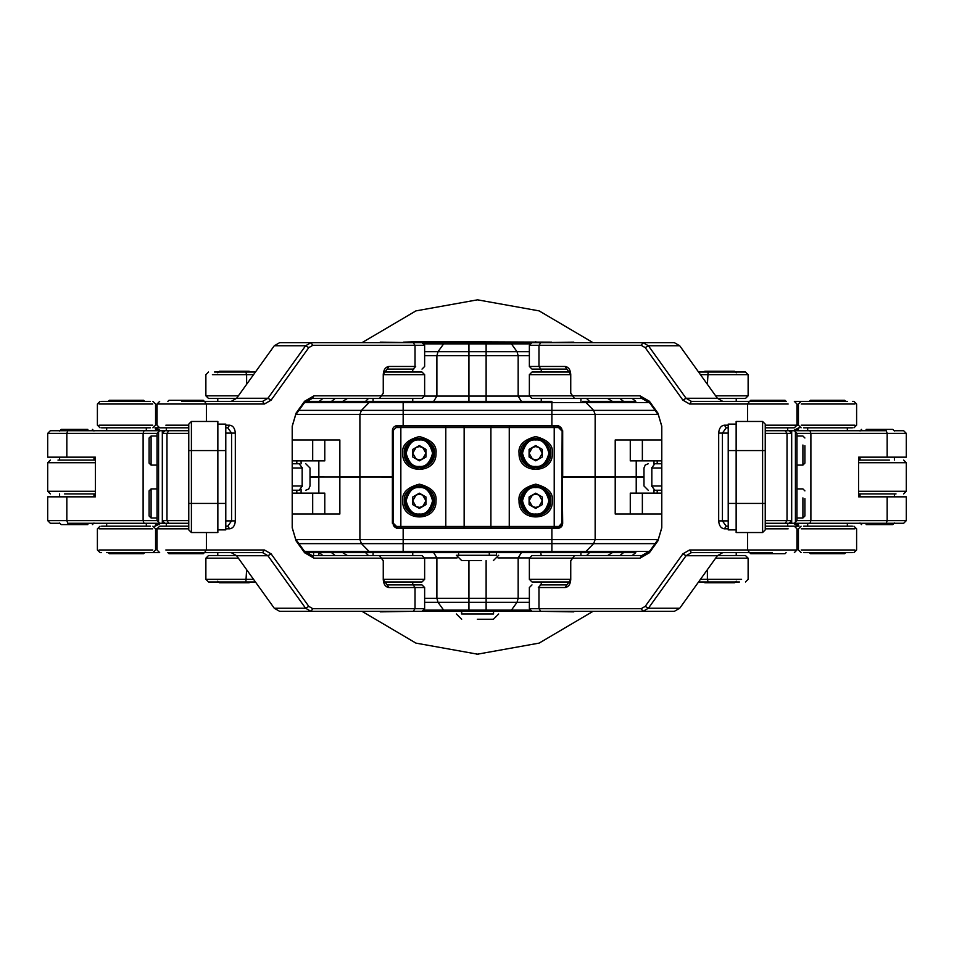 <?xml version="1.0" encoding="UTF-8"?>
<svg xmlns="http://www.w3.org/2000/svg" width="954" height="954" viewBox="0 0 954 954"><rect width="100%" height="100%" fill="white"/><g stroke="black" fill="none" stroke-linecap="round" stroke-linejoin="round"><path stroke-width="1.43" d="M476.666 654.17L478.395 654.17M310.253 398.689L305.59 401.372L403.16 401.372L365.585 401.372L368.447 398.462M593.042 342.665L539.129 310.885L477.525 299.83L415.932 310.885L362.007 342.665M362.007 611.335L415.932 643.115L477.525 654.17L539.129 643.115L593.042 611.335M380.193 342.14L411.687 342.665M188.761 427.809L159.676 427.809L157.028 425.174L157.028 404.019L264.413 404.019L271.115 400.143L308.786 347.638L305.602 345.765L310.968 342.665L279.641 342.665L531.998 342.665L529.363 345.312L641.195 345.312L645.214 347.638L682.885 400.143L689.587 404.019L788.147 404.019M422.002 342.665L424.637 345.312L415.026 345.312L413.177 342.665L422.002 342.665L415.384 342.665M308.786 347.638L312.805 345.312L415.026 345.312L415.026 366.467L388.946 366.467C385.511 366.968 383.615 369.615 383.258 374.397L383.258 393.179L381.361 395.815L313.997 395.815L304.612 401.24L296.098 413.106L292.21 426.188L292.21 527.812L296.098 540.894L304.612 552.76L313.997 558.185L381.361 558.185L383.258 560.821L383.258 579.603C383.615 584.385 385.511 587.032 388.946 587.533L424.637 587.533L424.637 608.688L312.805 608.688L308.786 606.362L271.115 553.857L264.413 549.981L165.853 549.981M274.275 345.765L236.616 398.271L267.931 398.271L305.602 345.765L274.275 345.765L279.641 342.665M415.67 366.467L413.177 369.115L387.109 369.115L383.258 374.397M225.788 528.826L229.628 528.826C233.05 528.325 234.946 525.678 235.316 520.896L235.316 433.104C234.946 428.322 233.05 425.675 229.628 425.174L225.788 425.174M413.774 369.115L413.177 369.115M383.305 374.397L383.305 393.179L379.513 398.462L312.161 398.462L304.111 403.113L295.597 414.966L292.27 426.188L292.27 527.812L295.597 539.034L304.111 550.887L312.161 555.538L379.513 555.538L381.361 558.185L424.637 558.185L422.002 555.538L379.513 555.538L383.305 560.821L383.305 579.603L387.109 584.885L422.002 584.885L424.637 587.533M181.713 401.372L262.577 401.372L267.931 398.271L271.115 400.143M188.761 425.174L165.853 425.174M225.788 526.191L227.779 526.191L231.572 520.896L231.572 433.104L227.779 427.809L225.788 427.809M188.761 526.191L159.676 526.191L157.028 528.826L188.761 528.826M308.786 606.362L305.602 608.235L267.931 555.729L262.577 552.628L167.701 552.628M279.641 611.335L310.968 611.335L279.641 611.335L274.275 608.235L305.602 608.235L310.968 611.335L461.509 611.335L461.509 613.982L461.819 611.335M236.616 398.271L231.25 401.372M231.25 552.628L236.616 555.729L274.275 608.235M411.687 611.335L380.193 611.86M573.807 611.86L542.313 611.335M765.239 526.191L794.324 526.191L796.972 528.826L796.972 549.981L689.587 549.981L682.885 553.857L645.214 606.362L648.398 608.235L643.032 611.335L674.359 611.335L509.364 611.335L511.427 610.095L517.02 602.344L518.165 598.289L529.363 598.289M531.998 611.335L529.363 608.688L538.974 608.688L540.823 611.335L531.998 611.335L538.616 611.335M645.214 606.362L641.195 608.688L538.974 608.688L538.974 587.533L565.054 587.533C568.489 587.032 570.385 584.385 570.742 579.603L570.742 560.821L572.638 558.185L640.003 558.185L649.388 552.76L657.902 540.894L661.79 527.812L661.79 426.188L657.902 413.106L649.388 401.24L640.003 395.815L572.638 395.815L570.742 393.179L570.742 374.397C570.385 369.615 568.489 366.968 565.054 366.467L529.363 366.467L529.363 345.312M679.725 608.235L717.384 555.729L686.069 555.729L648.398 608.235L679.725 608.235L674.359 611.335M538.33 587.533L540.823 584.885L566.891 584.885L570.742 579.603M728.212 425.174L724.372 425.174C720.95 425.675 719.054 428.322 718.684 433.104L718.684 520.896C719.054 525.678 720.95 528.325 724.372 528.826L728.212 528.826M540.226 584.885L540.823 584.885M570.695 579.603L570.695 560.821L574.487 555.538L641.839 555.538L649.889 550.887L658.403 539.034L661.73 527.812L661.73 426.188L658.403 414.966L649.889 403.113L641.839 398.462L574.487 398.462L572.638 395.815L529.363 395.815L531.998 398.462L574.487 398.462L570.695 393.179L570.695 374.397L566.891 369.115L531.998 369.115L529.363 366.467M772.287 552.628L691.423 552.628L686.069 555.729L682.885 553.857M765.239 528.826L788.147 528.826M728.212 427.809L726.221 427.809L722.428 433.104L722.428 520.896L726.221 526.191L728.212 526.191M765.239 427.809L794.324 427.809L796.972 425.174L765.239 425.174M645.214 347.638L648.398 345.765L686.069 398.271L691.423 401.372L786.299 401.372M674.359 342.665L643.032 342.665L674.359 342.665L679.725 345.765L648.398 345.765L643.032 342.665L531.998 342.665M717.384 555.729L722.75 552.628M722.75 401.372L717.384 398.271L679.725 345.765M542.313 342.665L573.807 342.14M101.601 526.191L150.374 526.191M152.771 528.826L99.109 528.826M152.771 549.981L99.109 549.981M150.374 552.628L159.676 552.628L157.028 549.981L157.028 528.826L155.574 528.826L155.574 549.981L152.926 552.628L106.657 552.628M160.856 430.719L155.204 427.809L159.676 427.809M155.204 526.191L160.856 523.281M100.039 526.191L97.391 528.826L97.391 549.981L100.039 552.628L101.601 552.628M133.178 552.628L119.787 552.628M155.204 427.809L157.327 430.719M157.327 523.281L154.87 526.191M101.601 427.809L150.374 427.809M155.061 427.833L156.015 430.719M156.015 523.281L155.061 526.167M146.32 552.628L149.683 552.628M99.109 425.174L152.771 425.174M99.109 404.019L152.771 404.019M150.374 401.372L101.601 401.372M852.399 427.809L803.626 427.809M801.229 425.174L854.891 425.174M801.229 404.019L854.891 404.019M803.626 401.372L794.324 401.372L796.972 404.019L796.972 425.174L798.426 425.174L798.426 404.019L801.074 401.372L847.343 401.372M793.144 523.281L798.796 526.191L794.324 526.191M798.796 427.809L793.144 430.719M853.961 427.809L856.609 425.174L856.609 404.019L853.961 401.372L852.399 401.372M820.822 401.372L834.213 401.372M798.796 526.191L796.673 523.281M796.673 430.719L799.13 427.809M852.399 526.191L803.626 526.191M798.939 526.167L797.985 523.281M797.985 430.719L798.939 427.833M807.68 401.372L804.317 401.372M854.891 528.826L801.229 528.826M854.891 549.981L801.229 549.981M706.628 549.981L693.451 549.981M803.626 552.628L852.399 552.628M238.369 558.185L205.873 558.185L208.521 555.538L236.473 555.538M253.549 579.34L205.873 579.34L205.873 558.185M255.445 581.976L208.521 581.976L205.873 579.34M424.637 558.185L424.637 579.34L422.002 581.976L383.711 581.976M424.637 579.34L383.305 579.34M208.521 372.024L205.873 374.66L205.873 395.815L208.521 398.462L236.473 398.462M205.873 395.815L238.369 395.815M212.42 374.66L246.621 374.66L246.621 384.331M379.513 398.462L422.002 398.462L424.637 395.815L381.361 395.815L379.513 398.462M383.305 374.66L424.637 374.66L422.002 372.024L383.711 372.024M255.445 372.024L214.519 372.024M253.549 374.66L246.621 374.66L245.87 372.024M715.631 395.815L748.127 395.815L745.479 398.462L717.527 398.462M700.451 374.66L748.127 374.66L748.127 395.815M698.555 372.024L745.479 372.024L748.127 374.66M529.363 395.815L529.363 374.66L531.998 372.024L570.289 372.024M529.363 374.66L570.695 374.66M745.479 581.976L748.127 579.34L748.127 558.185L745.479 555.538L717.527 555.538M748.127 558.185L715.631 558.185M741.58 579.34L707.379 579.34L707.379 569.669M574.487 555.538L531.998 555.538L529.363 558.185L572.638 558.185L574.487 555.538M570.695 579.34L529.363 579.34L531.998 581.976L570.289 581.976M698.555 581.976L739.481 581.976M700.451 579.34L707.379 579.34L708.13 581.976M217.774 372.811L219.36 371.225L249.197 371.225M249.197 582.775L219.36 582.775L217.774 581.189M736.226 581.189L734.64 582.775L704.803 582.775M704.803 371.225L734.64 371.225L736.226 372.811M87.875 524.593L61.187 524.593L59.601 523.007M59.863 523.281L50.347 523.281L47.7 520.634L47.7 496.831L95.412 496.831L93.981 496.831L93.981 493.922L95.412 493.922L64.574 493.922M95.412 460.078L57.991 460.078L59.601 460.078L59.601 457.169M59.601 430.993L61.187 429.407L87.875 429.407M292.27 463.775L299.365 463.775L292.27 463.775M299.365 490.225L292.27 490.225M866.125 429.407L892.813 429.407L894.399 430.993M894.136 430.719L903.653 430.719L906.3 433.366L906.3 457.169L858.588 457.169L860.019 457.169L860.019 460.078L858.588 460.078L889.426 460.078M858.588 493.922L896.009 493.922L894.399 493.922L894.399 496.831M894.399 523.007L892.813 524.593L866.125 524.593M661.73 490.225L654.635 490.225L661.73 490.225M654.635 463.775L661.73 463.775M217.858 424.113L225.788 424.113L225.788 529.887L217.858 529.887M225.788 450.562L191.408 450.562L191.408 421.465L217.858 421.465L217.858 532.535L191.408 532.535L191.408 503.438L225.788 503.438M188.761 520.634L162.323 520.634L164.97 523.281L188.761 523.281L188.761 450.562L191.408 450.562L191.408 503.438L188.761 503.438L188.761 529.887L191.408 532.535M188.761 424.113L188.761 450.562L188.761 424.113L191.408 421.465M188.761 523.281L188.761 529.887M157.028 520.634L157.028 433.366L143.112 433.366L143.112 520.634L157.028 520.634L159.676 523.281L162.323 523.281L162.323 433.366L188.761 433.366M188.761 430.719L164.97 430.719L162.323 433.366L162.323 430.719L168.834 430.719L166.974 433.366L166.974 520.634L168.834 523.281M736.142 529.887L728.212 529.887L728.212 424.113L736.142 424.113M728.212 503.438L762.592 503.438L762.592 532.535L736.142 532.535L736.142 421.465L762.592 421.465L762.592 450.562L728.212 450.562M765.239 433.366L791.677 433.366L789.03 430.719L765.239 430.719L765.239 503.438L762.592 503.438L762.592 450.562L765.239 450.562L765.239 424.113L762.592 421.465M765.239 529.887L765.239 503.438L765.239 529.887L762.592 532.535M765.239 430.719L765.239 424.113M796.972 433.366L796.972 520.634L810.888 520.634L810.888 433.366L796.972 433.366L794.324 430.719L791.677 430.719L791.677 520.634L765.239 520.634M765.239 523.281L789.03 523.281L791.677 520.634L791.677 523.281L789.03 523.281M785.166 430.719L787.026 433.366L787.026 520.634L785.166 523.281M551.567 342.14L419.355 341.615L419.355 342.665L468.939 342.665L468.939 351.656L438.029 351.656L443.634 343.905L511.427 343.905L509.364 342.665L486.123 342.665L486.123 355.711L518.165 355.711L517.02 351.656L529.363 351.656M412.748 398.462L412.748 401.372L433.676 401.372L436.884 396.089L436.884 355.711L468.939 355.711L468.939 351.656L517.02 351.656L511.427 343.905L530.77 343.905M342.665 401.372L347.387 398.462M645.083 399.118L648.291 401.252M607.662 398.462L612.385 401.372M529.625 396.089L518.165 396.089L521.373 401.372L541.252 401.372L541.252 398.462M583.562 401.372L589.465 401.372L586.603 398.462M582.524 401.372L635.638 401.372M657.998 414.418L595.153 414.418L593.615 410.363L551.889 410.363L551.889 402.612L403.16 402.612L403.16 401.372L551.889 401.372L551.889 402.612L586.054 402.612L593.615 410.363L655.1 410.363M649.519 402.612L586.054 402.612L583.276 401.372M298.9 410.363L361.447 410.363L369.007 402.612L304.481 402.612M412.748 449.382L412.748 457.014L419.355 460.83L425.961 457.014L425.961 449.382L419.355 445.566L412.748 449.382L412.748 457.014L412.748 449.382M412.748 496.986L412.748 504.618L419.355 508.434L425.961 504.618L425.961 496.986L419.355 493.17L412.748 496.986L412.748 504.618L412.748 496.986M540.727 552.628L541.252 555.538M412.748 555.538L412.748 552.628L414.334 552.628M545.783 552.628L583.86 552.628L545.783 552.628M409.278 552.628L305.59 552.628M368.447 555.538L365.585 552.628L371.189 552.628M583.86 552.628L589.465 552.628L586.603 555.538M551.889 552.628L403.16 552.628L403.16 551.388L551.889 551.388L551.889 552.628L635.638 552.628M661.73 439.985L615.211 439.985L615.211 476.952L562.681 476.952L562.681 430.719L557.386 425.436L397.675 425.436C394.276 425.937 392.523 427.702 392.38 430.719L392.38 476.952L339.851 476.952L339.851 439.985L292.27 439.985M489.295 552.628L489.295 555.276L458.612 555.276L458.612 552.628M489.295 555.276L496.438 555.276L496.438 552.628M648.291 552.748L645.083 554.882M612.385 552.628L607.662 555.538M347.387 555.538L342.665 552.628M318.863 555.538L318.863 552.628M636.223 460.865L636.223 476.952L615.163 477L643.986 477M371.786 401.372L369.007 402.612L403.16 402.612L403.16 410.363L551.889 410.363L551.889 414.418L595.153 414.418L595.117 477L643.986 476.952M583.276 552.628L586.054 551.388L551.889 551.388L551.889 543.637L593.615 543.637L595.153 539.582L595.153 477.048L562.144 477M399.404 425.436L397.675 425.436M392.905 477L359.897 476.952L359.897 414.418L403.16 414.418L403.16 410.363L361.447 410.363L359.897 414.418L296.002 414.418M310.014 477L339.898 477L318.839 476.952L318.839 460.865M310.014 476.952L392.38 477.048L392.38 523.281L397.675 528.564L557.386 528.564C560.773 528.063 562.538 526.298 562.681 523.281L562.144 477.048M481.579 560.558L462.189 560.558L481.579 560.558M458.612 555.276L456.37 555.276L461.664 560.558M653.967 460.865L653.967 463.954M301.094 463.775L301.094 460.865M661.73 460.865L630.272 460.865L630.272 439.985M562.681 477.048L615.211 477.048L615.211 514.015L661.73 514.015M558.007 425.472L558.686 425.591M396.125 425.663L393.93 426.987M392.905 430.719L397.675 425.961L401.503 425.961L397.675 425.961L392.905 430.719L392.905 523.281L397.675 528.039L396.339 527.848M397.675 528.039L396.542 526.453L400.847 526.453L401.503 528.039L397.675 528.039L463.644 528.039L445.542 528.039L445.792 526.453L464.145 526.453L464.145 427.547L490.905 427.547L491.405 425.961L509.519 425.961L463.644 425.961L464.145 427.547L445.792 427.547L445.542 425.961L463.644 425.961L401.503 425.961L400.847 427.547L445.792 427.547L445.792 526.453L400.847 526.453L400.847 427.547L396.542 427.547M561.787 428.906L562.144 430.719L557.386 425.961L558.71 426.152M559.211 426.331L560.403 427.034M560.749 427.356L561.632 428.561M292.27 460.865L324.789 460.865L324.789 439.985M292.27 514.015L339.851 514.015L339.851 477.048L359.897 477.048L359.897 539.582L361.447 543.637L298.9 543.637M529.363 602.344L468.939 602.344L468.939 560.558M561.679 523.281L562.144 430.719L561.679 523.281L557.386 528.039L562.144 523.281L561.954 524.605M558.507 526.453L554.214 526.453L554.214 427.547L558.507 427.547L557.386 425.961L509.519 425.961L509.257 427.547L490.905 427.547L490.905 526.453L464.145 526.453L463.644 528.039L509.519 528.039L491.405 528.039L490.905 526.453L509.257 526.453L509.257 427.547L554.214 427.547L553.558 425.961M530.77 610.095L486.123 610.095L486.123 560.558M636.223 493.135L636.223 477.048L643.986 477.048M561.787 525.094L561.071 526.286M560.749 526.644L559.557 527.514M559.211 527.669L553.558 528.039L557.386 528.039M397.055 528.528L396.375 528.409M561.095 527.049L557.386 528.564M395.85 527.669L394.658 526.966M394.3 526.644L393.43 525.439M393.275 525.094L393.37 430.719M310.014 477.048L318.839 477.048L318.839 493.135M521.373 552.628L518.165 557.911L518.165 598.289L436.884 598.289L438.029 602.344L468.939 602.344L468.939 610.095L486.123 610.095L486.123 611.335L509.364 611.335L493.552 611.335L493.552 613.982L461.819 613.982M486.123 611.335L468.939 611.335L468.939 610.095L443.634 610.095L438.029 602.344L424.637 602.344M423.23 610.095L443.634 610.095L445.697 611.335L468.939 611.335M445.697 611.335L422.002 611.335L424.637 608.688M653.967 490.225L653.967 493.135M301.094 493.135L301.094 489.247M661.73 493.135L630.272 493.135L630.272 514.015M509.519 528.039L553.558 528.039L554.214 526.453L509.257 526.453L509.519 528.039M558.507 427.547L561.679 430.719M436.014 500.802C436.956 492.92 431.411 487.375 419.355 484.143C407.298 487.375 401.741 492.92 402.695 500.802C401.777 522.279 436.932 522.279 436.014 500.802M436.014 453.198C436.956 445.327 431.411 439.77 419.355 436.538C407.298 439.77 401.741 445.327 402.695 453.198C401.777 474.687 436.932 474.687 436.014 453.198M552.366 453.198C553.308 445.327 547.763 439.77 535.707 436.538C523.651 439.77 518.094 445.327 519.048 453.198C518.129 474.687 553.284 474.687 552.366 453.198M552.366 500.802C553.308 492.92 547.763 487.375 535.707 484.143C523.651 487.375 518.094 492.92 519.048 500.802C518.129 522.279 553.284 522.279 552.366 500.802M396.542 526.453L393.37 523.281M292.27 493.135L324.789 493.135L324.789 514.015M404.281 500.802C403.423 493.671 408.443 488.651 419.355 485.729C430.254 488.651 435.286 493.671 434.428 500.802C435.251 520.24 403.459 520.24 404.281 500.802L407.084 509.555M404.281 453.198C403.423 446.078 408.443 441.046 419.355 438.124C430.254 441.046 435.286 446.078 434.428 453.198C435.251 472.635 403.459 472.635 404.281 453.198L407.084 461.963M520.634 453.198C519.775 446.078 524.795 441.046 535.707 438.124C546.606 441.046 551.639 446.078 550.78 453.198C551.603 472.635 519.799 472.635 520.634 453.198L523.436 461.963M520.634 500.802C519.775 493.671 524.795 488.651 535.707 485.729C546.606 488.651 551.639 493.671 550.78 500.802C551.603 520.24 519.799 520.24 520.634 500.802L523.436 509.555M477.346 619.265L493.397 619.265L477.346 619.265M412.51 513.634L419.355 515.339C426.223 516.174 431.077 511.32 433.903 500.802C431.077 490.273 426.223 485.431 419.355 486.254C412.474 485.431 407.632 490.273 404.806 500.802C407.632 511.32 412.474 516.174 419.355 515.339M419.355 467.746C400.585 468.652 400.585 437.755 419.355 438.661C438.113 437.755 438.113 468.652 419.355 467.746C426.223 468.569 431.077 463.727 433.903 453.198C431.077 442.68 426.223 437.826 419.355 438.661C412.474 437.826 407.632 442.68 404.806 453.198C407.632 463.727 412.474 468.569 419.355 467.746M528.862 466.029L535.707 467.746C542.576 468.569 547.429 463.727 550.243 453.198C547.429 442.68 542.576 437.826 535.707 438.661C528.826 437.826 523.984 442.68 521.158 453.198C523.984 463.727 528.826 468.569 535.707 467.746M535.707 515.339C516.937 516.245 516.937 485.347 535.707 486.254C554.465 485.347 554.465 516.245 535.707 515.339C542.576 516.174 547.429 511.32 550.243 500.802C547.429 490.273 542.576 485.431 535.707 486.254C528.826 485.431 523.984 490.273 521.158 500.802C523.984 511.32 528.826 516.174 535.707 515.339M542.313 457.014L542.313 449.382L535.707 445.566L529.088 449.382L529.088 457.014L535.707 460.83L542.313 457.014M542.313 504.618L542.313 496.986L535.707 493.17L529.088 496.986L529.088 504.618L535.707 508.434L542.313 504.618M425.961 500.802L422.658 506.526L419.355 507.409L416.051 506.526L412.748 500.802L416.051 495.078L419.355 494.184L422.658 495.078L425.961 500.802M425.961 453.198L422.658 458.922L419.355 459.816L416.051 458.922L412.748 453.198L416.051 447.474L419.355 446.591L422.658 447.474L425.961 453.198M542.313 453.198L539.01 458.922L535.707 459.816L532.404 458.922L529.088 453.198L532.404 447.474L535.707 446.591L539.01 447.474L542.313 453.198M542.313 500.802L539.01 506.526L535.707 507.409L532.404 506.526L529.088 500.802L532.404 495.078L535.707 494.184L539.01 495.078L542.313 500.802M419.355 341.615L403.482 342.14M157.028 433.366L159.676 430.719L162.323 430.719M164.97 523.281L162.323 523.281M159.676 523.281L144.018 523.281L159.676 523.281L159.068 522.661M95.412 496.831L95.412 457.169L66.84 457.169L66.84 433.366L47.7 433.366L50.347 430.719L159.676 430.719M47.7 520.634L66.84 520.634L67.746 523.281L144.018 523.281L143.112 520.634L66.84 520.634L66.84 496.831M67.746 430.719L66.84 433.366L143.112 433.366L144.018 430.719M66.84 457.169L47.7 457.169L47.7 433.366M796.972 520.634L794.324 523.281L791.677 523.281M789.03 430.719L791.677 430.719M794.324 430.719L809.982 430.719L794.324 430.719L794.932 431.339M858.588 457.169L858.588 496.831L887.16 496.831L887.16 520.634L906.3 520.634L903.653 523.281L794.324 523.281M906.3 433.366L887.16 433.366L886.254 430.719L809.982 430.719L810.888 433.366L887.16 433.366L887.16 457.169M886.254 523.281L887.16 520.634L810.888 520.634L809.982 523.281M887.16 496.831L906.3 496.831L906.3 520.634M802.91 445.005L802.91 465.099L804.902 463.119L804.902 445.756M802.91 497.893L802.91 517.986L804.902 516.007L804.902 498.644M157.028 517.986L151.09 517.986L151.09 488.901L157.028 488.901M151.09 488.901L149.098 490.881L149.098 516.007L151.09 517.986M157.028 465.099L151.09 465.099L151.09 436.014L157.028 436.014M151.09 436.014L149.098 437.993L149.098 463.119L151.09 465.099M144.734 552.628L143.672 553.69L109.293 553.69L108.243 552.628M109.293 553.69L143.672 553.69M146.32 526.191L146.32 523.281M146.32 430.719L146.32 427.809M106.657 427.809L106.657 430.719M106.657 523.281L106.657 526.191M144.734 401.372L143.672 400.31L109.293 400.31L108.243 401.372M109.293 400.31L143.672 400.31M204.371 552.628L203.309 553.69L168.93 553.69L167.88 552.628M168.93 553.69L203.309 553.69M166.294 427.809L166.294 430.719M166.294 523.281L166.294 526.191M204.371 401.372L203.309 400.31L168.93 400.31L167.88 401.372M168.93 400.31L203.309 400.31M786.12 552.628L785.07 553.69L750.691 553.69L749.629 552.628M750.691 553.69L785.07 553.69M787.706 526.191L787.706 523.281M787.706 430.719L787.706 427.809M786.12 401.372L785.07 400.31L750.691 400.31L749.629 401.372M750.691 400.31L785.07 400.31M845.757 552.628L844.707 553.69L810.328 553.69L809.266 552.628M810.328 553.69L844.707 553.69M847.343 526.191L847.343 523.281M847.343 430.719L847.343 427.809M807.68 427.809L807.68 430.719M807.68 523.281L807.68 526.191M845.757 401.372L844.707 400.31L810.328 400.31L809.266 401.372M810.328 400.31L844.707 400.31M310.968 342.665L312.805 345.312M413.177 584.885L415.026 587.533L415.026 608.688L413.177 611.335M204.55 552.628L206.386 549.981L206.386 532.535M206.386 421.465L206.386 404.019L204.55 401.372M388.946 587.533L387.109 584.885M312.161 555.538L313.997 558.185M304.111 550.887L304.612 552.76M296.098 540.894L295.597 539.034M295.597 414.966L296.098 413.106M304.612 401.24L304.111 403.113M312.161 398.462L313.997 395.815M387.109 369.115L388.946 366.467M262.577 401.372L264.413 404.019M229.628 425.174L227.779 427.809M225.788 433.104L235.316 433.104M235.316 520.896L225.788 520.896M227.779 526.191L229.628 528.826M264.413 549.981L262.577 552.628M236.616 555.729L267.931 555.729L271.115 553.857M312.805 608.688L310.968 611.335M643.032 611.335L641.195 608.688M540.823 369.115L538.974 366.467L538.974 345.312L540.823 342.665M749.45 401.372L747.614 404.019L747.614 421.465M747.614 532.535L747.614 549.981L749.45 552.628M565.054 366.467L566.891 369.115M641.839 398.462L640.003 395.815M649.889 403.113L649.388 401.24M657.902 413.106L658.403 414.966M658.403 539.034L657.902 540.894M649.388 552.76L649.889 550.887M641.839 555.538L640.003 558.185M566.891 584.885L565.054 587.533M691.423 552.628L689.587 549.981M724.372 528.826L726.221 526.191M728.212 520.896L718.684 520.896M718.684 433.104L728.212 433.104M726.221 427.809L724.372 425.174M689.587 404.019L691.423 401.372M717.384 398.271L686.069 398.271L682.885 400.143M641.195 345.312L643.032 342.665M246.621 569.669L245.87 581.976M707.379 384.331L708.13 372.024M95.412 491.274L47.7 491.274L50.347 493.922M47.7 491.274L47.7 462.726L95.412 462.726M292.27 468.009L302.168 468.009L302.168 485.991L292.27 485.991M299.198 463.775L302.37 468.009M302.37 485.991L299.198 490.225M858.588 462.726L906.3 462.726L903.653 460.078M906.3 462.726L906.3 491.274L858.588 491.274M661.73 485.991L651.832 485.991L651.832 468.009L661.73 468.009M654.802 490.225L651.63 485.991M651.63 468.009L654.802 463.775M445.697 342.665L443.634 343.905L423.23 343.905M424.637 355.711L436.884 355.711L438.029 351.656L424.637 351.656M529.363 355.711L518.165 355.711L518.165 396.089L486.123 396.089L486.123 355.711L468.939 355.711L468.939 396.089L424.375 396.089M486.123 401.372L486.123 396.089L468.939 396.089L468.939 401.372M322.869 398.462L319.256 401.372M331.527 401.372L335.152 398.462M635.805 401.372L632.18 398.462M619.909 398.462L623.522 401.372M551.889 425.436L551.889 414.418L403.16 414.418L403.16 425.436M304.481 551.388L369.007 551.388L371.786 552.628M403.16 551.388L369.007 551.388L361.447 543.637L403.16 543.637L403.16 551.388M655.1 543.637L593.615 543.637L586.054 551.388L649.519 551.388M632.18 555.538L635.805 552.628M623.522 552.628L619.909 555.538M497.976 557.911L529.625 557.911M457.085 557.911L436.884 557.911L433.676 552.628M424.375 557.911L436.884 557.911L436.884 598.289L424.637 598.289M335.152 555.538L331.527 552.628M319.256 552.628L322.869 555.538M313.58 555.538L313.58 552.628M403.16 528.564L403.16 539.582L551.889 539.582L551.889 543.637L403.16 543.637L403.16 539.582L296.002 539.582M642.364 460.865L642.364 439.985M312.685 439.985L312.685 460.865M657.998 539.582L551.889 539.582L551.889 528.564M642.364 514.015L642.364 493.135M312.685 493.135L312.685 514.015M419.355 514.015C413.106 514.766 408.694 510.366 406.13 500.802C408.694 491.238 413.106 486.826 419.355 487.577C425.603 486.826 430.015 491.238 432.579 500.802C430.015 510.366 425.603 514.766 419.355 514.015M419.355 439.985C425.603 439.234 430.015 443.634 432.579 453.198C430.015 462.762 425.603 467.174 419.355 466.423C413.106 467.174 408.694 462.762 406.13 453.198C408.694 443.634 413.106 439.234 419.355 439.985M535.707 466.423C529.458 467.174 525.046 462.762 522.482 453.198C525.046 443.634 529.458 439.234 535.707 439.985C541.955 439.234 546.368 443.634 548.932 453.198C546.368 462.762 541.955 467.174 535.707 466.423M535.707 487.577C541.955 486.826 546.368 491.238 548.932 500.802C546.368 510.366 541.955 514.766 535.707 514.015C529.458 514.766 525.046 510.366 522.482 500.802C525.046 491.238 529.458 486.826 535.707 487.577M535.707 341.615L535.707 342.665M158.579 431.816L158.579 522.184M795.421 522.184L795.421 431.816M422.002 369.115L424.637 366.467L424.637 345.312M157.028 404.019L159.676 401.372M373.074 398.462L373.074 401.372M373.074 552.628L373.074 555.538M412.748 584.885L412.748 581.976M412.748 372.024L412.748 369.115M531.998 584.885L529.363 587.533L529.363 608.688M796.972 549.981L794.324 552.628M580.926 555.538L580.926 552.628M580.926 401.372L580.926 398.462M541.252 369.115L541.252 372.024M541.252 581.976L541.252 584.885M152.926 526.191L155.574 528.826M152.926 401.372L155.574 404.019L155.574 425.174L152.926 427.809M100.039 427.809L97.391 425.174L97.391 404.019L100.039 401.372M801.074 427.809L798.426 425.174M801.074 552.628L798.426 549.981L798.426 528.826L801.074 526.191M853.961 526.191L856.609 528.826L856.609 549.981L853.961 552.628M424.637 395.815L424.637 374.66M529.363 558.185L529.363 579.34M217.774 401.372L217.774 398.462M217.774 555.538L217.774 552.628M736.226 552.628L736.226 555.538M736.226 398.462L736.226 401.372M92.395 524.593L93.981 523.007M59.601 493.922L59.601 496.831M93.981 460.078L93.981 457.169M47.7 462.726L50.347 460.078M92.395 429.407L93.981 430.993M305.793 490.225L308.75 489.008L310.014 485.991L310.014 468.009L305.793 463.775M296.801 463.775L296.801 460.865M296.801 493.135L296.801 490.225M861.605 429.407L860.019 430.993M894.399 460.078L894.399 457.169M860.019 493.922L860.019 496.831M906.3 491.274L903.653 493.922M861.605 524.593L860.019 523.007M648.207 463.775L645.25 464.992L643.986 468.009L643.986 485.991L648.207 490.225M657.199 490.225L657.199 493.135M657.199 460.865L657.199 463.775M498.68 555.276L493.397 560.558M456.37 613.982L461.664 619.265M498.68 613.982L493.397 619.265M796.972 465.099L802.91 465.099M804.902 437.993L802.91 436.014L796.972 436.014M796.972 517.986L802.91 517.986M804.902 490.881L802.91 488.901L796.972 488.901"/></g></svg>
